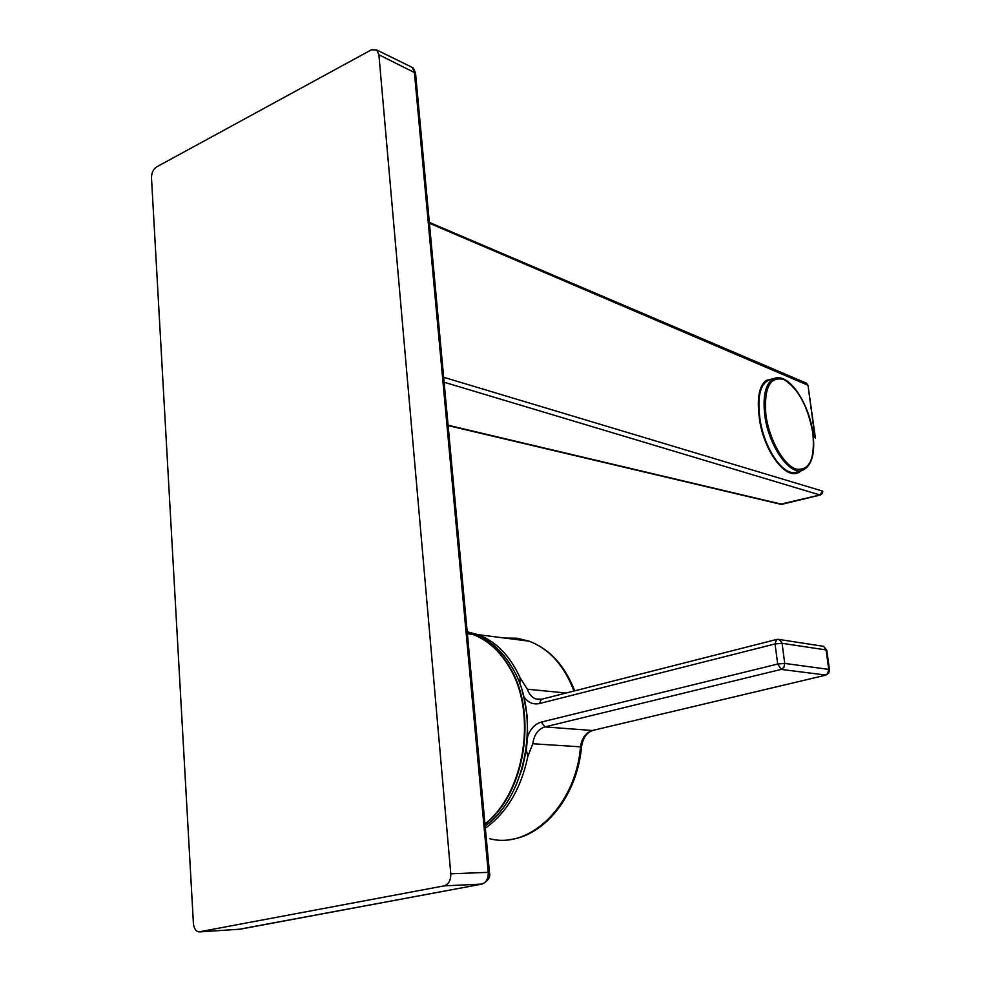 <?xml version="1.0" encoding="UTF-8"?>
<svg xmlns="http://www.w3.org/2000/svg" width="981" height="981" viewBox="0 0 981 981"><rect width="100%" height="100%" fill="white"/><g stroke="black" fill="none" stroke-linecap="round" stroke-linejoin="round"><path stroke-width="1.47" d="M467.324 632.561C483.817 636.877 497.563 647.791 508.55 665.302L509.838 667.46C537.833 712.966 525.154 793.592 484.994 824.175M484.97 823.819C524.86 793.089 537.343 712.831 509.458 667.497C499.783 651.041 487.557 640.017 472.793 634.413L467.336 632.696M485.166 825.977C526.858 796.83 540.96 714.193 512.303 667.803C502.615 651.384 490.402 640.372 475.65 634.781L467.312 632.402M486.564 641.415C495.16 647.337 502.603 655.443 508.894 665.743L509.961 667.546C537.968 713.064 525.215 793.739 485.006 824.199M467.263 631.813L478.262 634.67C496.178 641.574 510.132 655.958 520.114 677.822L527.361 689.214L566.123 693.015M801.931 470.537L796.977 471.947C783.108 477.649 763.034 446.87 759.65 416.312C757.32 396.03 760.447 383.951 768.994 380.076L774.745 378.261C765.928 382.222 762.58 394.387 764.714 414.767C768.282 445.276 789.472 475.846 802.507 470.365C811.925 465.816 815.395 453.357 812.918 433.013C809.129 403.461 789.141 373.038 774.745 378.261M489.458 872.612L488.244 872.354C488.391 878.743 486.184 882.679 481.61 884.175L239.303 929.228M410.549 66.585L412.204 67.407L414.362 72.103L488.244 872.354L450.782 873.789L378.899 54.764L376.729 49.97L412.204 67.407C412.891 67.113 413.994 69.013 415.527 73.085L378.899 54.764M450.782 873.789C450.904 880.362 448.66 884.396 444.062 885.88L198.812 931.913C195.734 931.202 193.931 928.382 193.416 923.452L151.491 177.868C151.54 172.877 153.22 169.235 156.543 166.954L371.468 49.786L376.729 49.97M801.085 470.77L800.876 470.941C786.86 483.866 762.249 449.175 759.122 416.116C756.94 397.918 759.245 386.011 766.026 380.42L773.322 378.715M429.47 223.276L807.608 385.092L805.695 382.848M443.731 377.305L822.36 491.027L819.981 494.976L822.336 493.541L822.789 491.456M815.419 438.176L808.05 385.631M448.17 425.239L781.943 504.283L820.288 495.025M523.719 696.571L527.177 716.105L527.655 736.461C530.476 728.699 535.037 723.904 541.353 722.077L777.688 664.051L775.064 643.941L539.489 703.536C533.124 704.861 527.876 702.543 523.719 696.571L522.064 690.685M489.789 838.718C530.181 849.607 575.896 804.947 580.494 746.823L532.781 743.757L527.852 756.363C521.083 788.601 506.919 812.538 485.374 828.185M527.852 756.363L526.307 750.048L522.358 768.184L516.08 785.205M526.307 750.048L527.655 736.461M573.946 691.029C564.247 665.584 549.311 648.968 529.151 641.182L516.938 638.202L504.479 638.03M765.879 414.705C769.043 439.194 783.439 464.92 795.971 469.065C809.558 471.003 815.186 458.973 812.832 432.952C807.804 406.048 798.117 388.231 783.77 379.488C769.852 376.152 763.88 387.887 765.879 414.705M450.745 453.014L449.494 451.849M415.613 74.004L489.445 872.428C490.696 877.039 488.28 880.913 482.198 884.065L444.062 885.88M481.659 884.163L240.247 929.166L200.124 931.876M429.384 222.417L806.492 383.179L808.013 385.386L815.015 437.698M444.197 382.247L819.981 494.976L780.385 504.209L448.207 425.607M821.759 646.062L823.611 646.344L826.063 649.925L782.078 643.315L784.726 663.414L828.737 669.385L826.063 649.925L826.811 650.44M778.043 639.305L823.611 646.344L826.775 650.158L829.436 669.594L828.737 669.385L827.706 673.53L825.744 675.051L781.195 669.41L544.884 726.909L592.414 730.502L825.904 675.136L828.749 673.076L829.472 669.864M519.832 683.99L520.114 677.822M527.361 689.214C529.066 694.241 531.947 697.516 535.994 699.024L539.66 699.588M593.088 730.416C586.797 732.329 582.935 737.822 581.5 746.872L580.494 746.823C581.758 738.092 585.731 732.648 592.414 730.502L825.671 675.186M541.353 722.077L544.884 726.909C538.115 729.128 534.081 734.744 532.781 743.757M784.726 663.414L783.954 667.239L781.195 669.41L777.688 664.051L784.726 663.414M539.489 703.536L541.304 699.33L776.535 639.477L779.588 639.624L782.078 643.315L775.064 643.941L776.535 639.477L777.259 639.416M540.715 699.453L535.994 699.024L541.537 699.269M473.05 634.327C487.14 639.649 498.973 649.962 508.526 665.265L508.894 665.743M472.793 634.413L467.434 633.726M475.65 634.781L473.529 634.511M574.682 690.832C564.848 665.559 549.667 649.005 529.151 641.182L478.262 634.67M781.035 504.381L782.249 504.332M581.5 746.872C577.417 795.186 544.627 836.474 508.71 839.699"/></g></svg>

